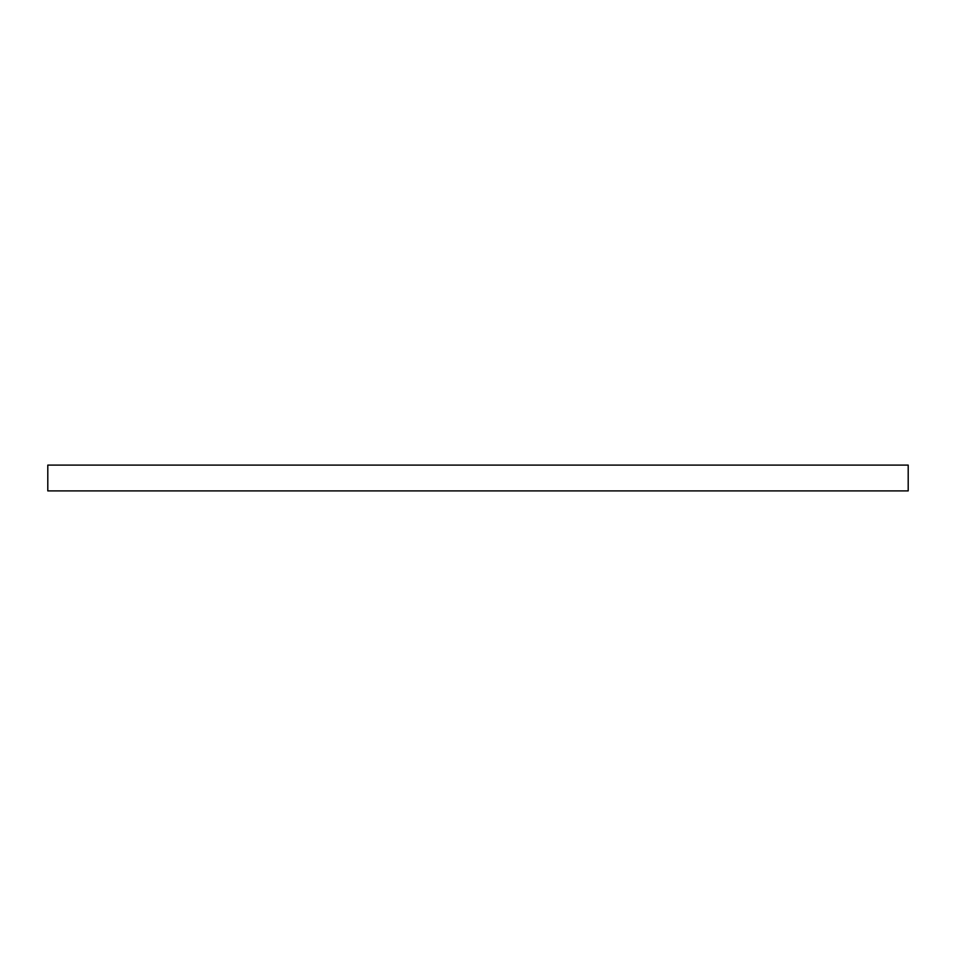 <?xml version="1.0" encoding="UTF-8"?>
<svg xmlns="http://www.w3.org/2000/svg" width="956" height="956" viewBox="0 0 956 956"><rect width="100%" height="100%" fill="white"/><g stroke="black" fill="none" stroke-linecap="round" stroke-linejoin="round"><path stroke-width="1.43" d="M47.8 465.094L908.2 465.094L908.2 490.906L47.8 490.906L47.8 465.094"/></g></svg>
